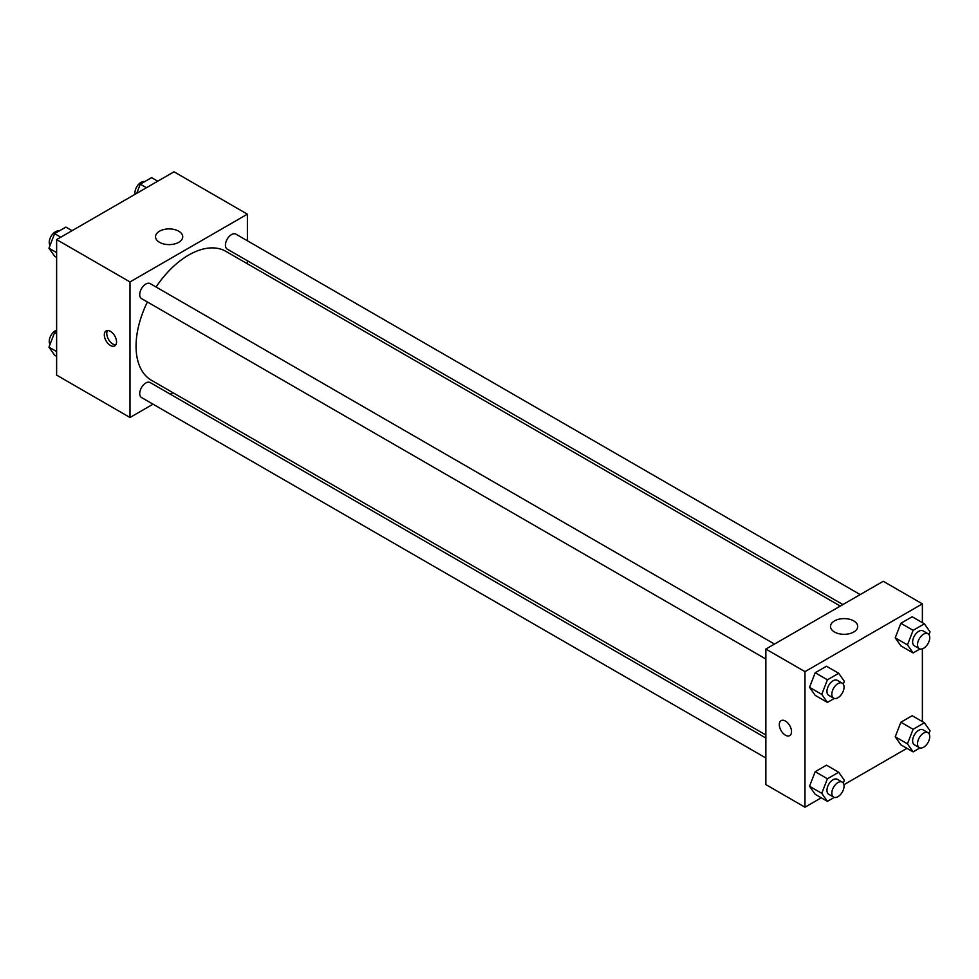 <?xml version="1.0" encoding="UTF-8"?>
<svg xmlns="http://www.w3.org/2000/svg" width="979" height="979" viewBox="0 0 979 979"><rect width="100%" height="100%" fill="white"/><g stroke="black" fill="none" stroke-linecap="round" stroke-linejoin="round"><path stroke-width="1.47" d="M153.042 404.18L129.999 417.495L56.623 375.128L56.623 239.586L174.017 171.802L247.381 214.168L247.381 240.785M247.381 260.744L247.381 263.767M159.504 231.203A13.608 7.856 180 0 1 174.335 229.502A13.608 7.856 180 0 1 182.73 236.759A13.608 7.856 180 0 1 169.122 244.615A13.608 7.856 180 0 1 155.526 236.759A13.608 7.856 180 0 1 159.504 231.203M129.999 417.495L129.999 281.94L56.623 239.586M129.999 281.94L247.381 214.168M110.431 345.477A8.652 4.993 60 0 1 104.777 337.865A8.652 4.993 60 0 1 106.111 330.926A8.652 4.993 60 0 1 114.751 335.919A8.652 4.993 60 0 1 114.751 345.905A8.652 4.993 60 0 1 110.431 345.477M107.519 330.535A8.652 4.993 -120 0 0 112.891 344.057A8.652 4.993 -120 0 0 115.803 344.889M172.953 392.689L170.334 394.194M774.499 644.06L150.166 283.604A8.652 4.993 120 0 0 141.514 288.597A8.652 4.993 120 0 0 141.514 298.583L765.859 659.038M765.859 738.019L150.166 382.556A8.652 4.993 120 0 0 143.497 384.869A8.652 4.993 120 0 0 139.728 393.57A8.652 4.993 120 0 0 141.514 397.535L765.859 757.991M860.198 594.583L235.866 234.128A8.652 4.993 120 0 0 229.196 236.441A8.652 4.993 120 0 0 225.427 245.142A8.652 4.993 120 0 0 227.214 249.107L842.907 604.569M147.401 301.973A74.428 42.978 120 0 0 136.057 346.211A74.428 42.978 120 0 0 151.476 380.293L765.859 734.996M840.288 606.074L225.904 251.37A74.428 42.978 120 0 0 156.053 286.994M821.246 797.799L804.983 807.198L765.859 784.595L765.859 649.053L883.242 581.281L922.377 603.872L922.377 622.644M843.935 784.705L906.946 748.323M809.535 687.319L815.189 695.347L809.535 687.319L815.189 672.757L809.535 687.319L821.76 694.368L827.414 679.818L838.709 673.295L844.351 681.335L843.274 684.125M826.484 666.234L815.189 672.757L826.484 666.234L838.709 673.295M895.234 637.843L900.876 645.871L895.234 637.843L900.876 623.28L895.234 637.843L907.46 644.904L913.101 630.341L924.396 623.819L930.05 631.859L928.961 634.649M912.171 616.758L900.876 623.28L912.171 616.758L924.396 623.819M895.234 736.795L900.876 744.823L895.234 736.795L900.876 722.233L895.234 736.795L907.46 743.844L913.101 729.294L924.396 722.771L930.05 730.811L928.961 733.601M912.171 715.71L900.876 722.233L912.171 715.71L924.396 722.771M804.983 807.198L804.983 671.643L922.377 603.872M922.377 648.844L922.377 721.596M809.535 786.259L815.189 794.299L809.535 786.259L815.189 771.709L809.535 786.259L821.76 793.32L827.414 778.77L838.709 772.247L844.351 780.287L843.274 783.078M826.484 765.186L815.189 771.709L826.484 765.186L838.709 772.247M834.5 632.018A13.608 7.856 180 0 1 830.51 626.462A13.608 7.856 180 0 1 844.118 618.606A13.608 7.856 180 0 1 857.714 626.462A13.608 7.856 180 0 1 849.319 633.719A13.608 7.856 180 0 1 834.5 632.018M804.983 671.643L765.859 649.053M791.534 731.656A8.652 4.993 60 0 1 789.747 735.608A8.652 4.993 60 0 1 781.095 730.615A8.652 4.993 60 0 1 781.095 720.63A8.652 4.993 60 0 1 787.765 722.955A8.652 4.993 60 0 1 791.534 731.656M781.095 720.63A8.652 4.993 -120 0 0 781.095 730.615A8.652 4.993 -120 0 0 789.747 735.608M834.279 698.443L827.414 702.408L821.76 694.368M842.27 683.183L837.388 680.368A8.652 4.993 120 0 0 830.718 682.681A8.652 4.993 120 0 0 826.949 691.382A8.652 4.993 120 0 0 828.736 695.335L833.631 698.162A8.652 4.993 120 0 0 842.27 693.169A8.652 4.993 120 0 0 842.27 683.183A8.652 4.993 120 0 0 835.613 685.508A8.652 4.993 120 0 0 831.832 694.209A8.652 4.993 120 0 0 833.631 698.162M827.414 702.408L815.189 695.347M827.414 679.818L815.189 672.757M919.979 648.967L913.101 652.932L907.46 644.904M927.97 633.707L923.075 630.892A8.652 4.993 120 0 0 916.417 633.205A8.652 4.993 120 0 0 912.636 641.906A8.652 4.993 120 0 0 914.435 645.871L919.318 648.685A8.652 4.993 120 0 0 927.97 643.692A8.652 4.993 120 0 0 927.97 633.707A8.652 4.993 120 0 0 921.3 636.032A8.652 4.993 120 0 0 917.531 644.733A8.652 4.993 120 0 0 919.318 648.685M913.101 652.932L900.876 645.871M913.101 630.341L900.876 623.28M834.279 797.395L827.414 801.36L821.76 793.32M842.27 782.135L837.388 779.321A8.652 4.993 120 0 0 830.718 781.634A8.652 4.993 120 0 0 826.949 790.334A8.652 4.993 120 0 0 828.736 794.287L833.631 797.114A8.652 4.993 120 0 0 842.27 792.121A8.652 4.993 120 0 0 842.27 782.135A8.652 4.993 120 0 0 835.613 784.46A8.652 4.993 120 0 0 831.832 793.161A8.652 4.993 120 0 0 833.631 797.114M827.414 801.36L815.189 794.299M827.414 778.77L815.189 771.709M919.979 747.919L913.101 751.884L907.46 743.844M927.97 732.659L923.075 729.844A8.652 4.993 120 0 0 916.417 732.157A8.652 4.993 120 0 0 912.636 740.858A8.652 4.993 120 0 0 914.435 744.811L919.318 747.638A8.652 4.993 120 0 0 927.97 742.645A8.652 4.993 120 0 0 927.97 732.659A8.652 4.993 120 0 0 921.3 734.984A8.652 4.993 120 0 0 917.531 743.685A8.652 4.993 120 0 0 919.318 747.638M913.101 751.884L900.876 744.823M913.101 729.294L900.876 722.233M56.623 257.404L54.604 256.229L48.95 248.189L54.604 233.638L65.899 227.116L72.054 230.677M56.623 252.631L48.95 248.189M60.759 237.199L54.604 233.638M59.021 231.081A8.652 4.993 120 0 0 52.621 234.116A8.652 4.993 120 0 0 49.244 242.376A8.652 4.993 120 0 0 50.039 245.399M136.73 193.328L140.291 184.162L151.586 177.64L157.754 181.201M146.458 187.723L140.291 184.162M144.721 181.605A8.652 4.993 120 0 0 138.32 184.639A8.652 4.993 120 0 0 134.931 192.9A8.652 4.993 120 0 0 135.065 194.295M56.623 356.356L54.604 355.181L48.95 347.141L54.604 332.591L56.623 331.416M56.623 351.571L48.95 347.141M56.623 333.753L54.604 332.591M56.623 330.156A8.652 4.993 120 0 0 49.244 341.328A8.652 4.993 120 0 0 50.039 344.351"/></g></svg>
